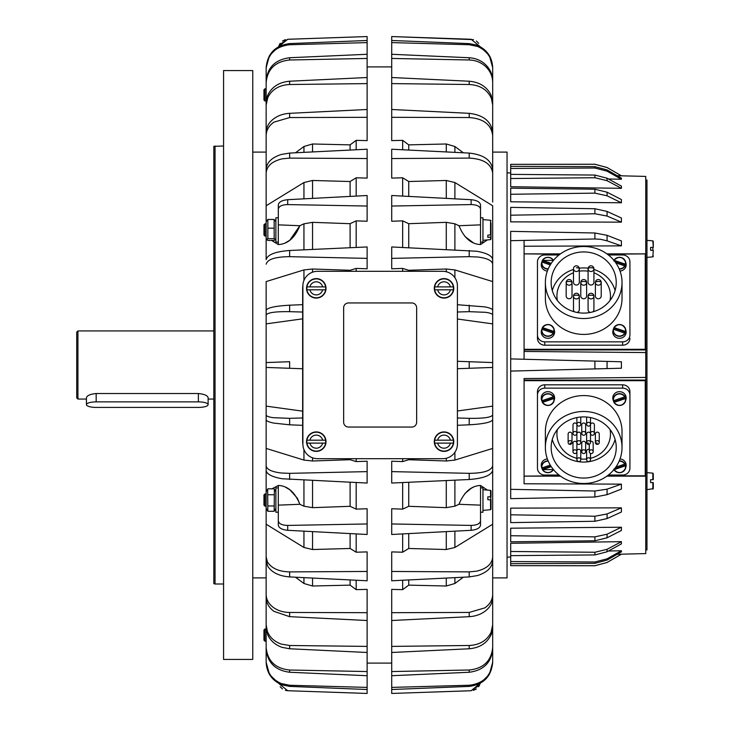 <?xml version="1.0" encoding="UTF-8"?>
<svg xmlns="http://www.w3.org/2000/svg" width="730" height="730" viewBox="0 0 730 730"><rect width="100%" height="100%" fill="white"/><g stroke="black" fill="none" stroke-linecap="round" stroke-linejoin="round"><path stroke-width="1.09" d="M252.762 70.564L252.762 659.436L223.562 659.436L223.562 70.564L252.762 70.564M215.049 146L215.049 584L213.826 583.671L213.826 146.329L223.562 146M302.649 304.656L289.637 305.195C275.31 306.016 267.472 307.704 266.149 310.25L266.149 410.917M302.649 411.163L266.149 406.126L266.149 453.001M303.945 449.543L303.945 460.073L266.149 448.43L266.149 527.963M278.312 209.118C278.842 206.252 281.972 204.747 287.702 204.582L367.126 206.043L367.126 195.512L287.711 199.691C281.981 200.257 278.842 201.991 278.312 204.893L278.312 244.55L271.615 240.444M492.686 577.914L507.049 577.914L507.049 152.086L492.686 152.086M492.686 527.963L492.686 365M492.686 453.001L492.686 448.43L454.89 460.073L454.89 452.281M492.686 410.917L492.686 406.126L457.409 410.99M402.659 482.548L402.659 509.139L391.709 508.746L402.659 509.139L408.736 506.31L446.285 507.66L454.89 506.191L458.988 504.284C463.933 492.157 471.115 485.879 480.523 485.45L487.421 490.104M302.886 285.914A14.6 14.6 0 0 1 317.486 271.314L442.809 271.314A14.6 14.6 0 0 1 457.409 285.914L457.409 444.086A14.6 14.6 0 0 1 442.809 458.686L317.486 458.686A14.6 14.6 0 0 1 302.886 444.086L302.886 285.914A12.164 12.164 0 0 0 302.649 288.35L302.649 441.65A12.164 12.164 0 0 0 302.886 444.068M507.049 557.136L510.699 557.045M510.699 172.955L507.049 172.864M607.351 254.177L645.749 253.894L645.749 176.414L617.188 175.711M617.188 554.289L645.749 553.586L645.749 380.075L645.256 380.695L645.256 475.823L645.749 476.106M524.076 380.877L524.076 380.075L645.749 380.075L645.749 352.563L524.076 351.449L524.076 349.123M560.439 476.106L524.076 476.106L560.038 475.823M645.256 254.177L645.256 349.305L645.749 349.925L645.749 253.894M560.439 253.894L524.076 253.894L560.038 254.177M645.749 180.064L646.962 180.064L646.962 549.936L645.749 549.936M77.928 330.936L76.714 332.15L76.714 397.85L77.928 399.064L77.928 330.936L213.826 330.936M263.959 629.99L263.959 640.21L264.926 641.186L264.926 629.014L263.959 629.99M263.959 494.94L263.959 505.16L264.926 506.136L264.926 493.964L263.959 494.94M264.926 223.864L263.959 224.84L263.959 235.06L264.926 236.036L264.926 223.864L266.149 223.864M263.959 89.79L263.959 100.01L264.926 100.986L264.926 88.814L263.959 89.79M480.523 242.114L482.959 242.114L482.959 217.786L480.523 217.786M480.523 512.214L482.959 512.214L482.959 487.886L480.523 487.886M267.645 489.191L267.855 511.283L274.17 511.283L274.38 489.191M274.17 511.283L275.876 508.326M266.149 508.326L267.855 511.283M266.149 264.178C267.472 259.305 275.301 256.796 289.627 256.668L367.126 258.384L367.126 246.95L289.637 250.49C275.31 251.595 267.472 254.633 266.149 259.606L266.149 221.674L267.855 219.456L267.855 238.673L267.061 239.805L267.855 240.444L274.17 240.444L274.964 239.805L274.17 238.673L274.17 219.456L275.876 221.674M278.312 217.786L275.876 217.786L275.876 242.114L278.312 242.114M278.312 487.886L275.876 487.886L275.876 512.214L278.312 512.214M316.273 278.614A9.736 9.736 0 0 1 326.009 288.35A9.736 9.736 0 0 1 316.273 298.086A9.736 9.736 0 0 1 306.536 288.35A9.736 9.736 0 0 1 316.273 278.614M306.956 289.81L309.894 289.81L306.956 289.81A9.426 9.426 0 0 1 306.956 286.89L325.589 286.89A9.426 9.426 0 0 1 325.589 289.81L322.651 289.81L325.589 289.81M444.023 278.614A9.736 9.736 0 0 1 453.759 288.35A9.736 9.736 0 0 1 444.023 298.086A9.736 9.736 0 0 1 434.286 288.35A9.736 9.736 0 0 1 444.023 278.614M434.706 289.81L437.644 289.81L434.706 289.81A9.426 9.426 0 0 1 434.706 286.89L453.339 286.89A9.426 9.426 0 0 1 453.339 289.81L450.401 289.81L453.339 289.81M444.023 431.914A9.736 9.736 0 0 1 453.759 441.65A9.736 9.736 0 0 1 444.023 451.386A9.736 9.736 0 0 1 434.286 441.65A9.736 9.736 0 0 1 444.023 431.914M434.706 443.11L437.644 443.11L434.706 443.11A9.426 9.426 0 0 1 434.706 440.19L453.339 440.19A9.426 9.426 0 0 1 453.339 443.11L450.401 443.11L453.339 443.11M316.273 431.914A9.736 9.736 0 0 1 326.009 441.65A9.736 9.736 0 0 1 316.273 451.386A9.736 9.736 0 0 1 306.536 441.65A9.736 9.736 0 0 1 316.273 431.914M306.956 443.11L309.894 443.11L306.956 443.11A9.426 9.426 0 0 1 306.956 440.19L325.589 440.19A9.426 9.426 0 0 1 325.589 443.11L322.651 443.11L325.589 443.11M652.848 473.14L646.962 472.629L652.848 473.14L652.848 479.683L650.612 479.683L653.286 479.683L653.286 473.624M650.612 482.603L653.286 482.603L650.612 482.603L650.612 479.683L650.612 482.603M646.962 257.371L652.848 256.86L653.286 250.317L650.612 250.317L652.848 250.317L652.848 247.397L650.612 247.397L653.286 247.397L652.848 240.854L646.962 240.343L650.612 240.663M646.962 489.657L653.286 488.662L653.286 482.603M545.374 298.415L545.374 282.519A38.325 36.016 180 0 1 583.699 246.503A38.325 36.016 180 0 1 622.024 282.519L622.024 298.415A38.325 36.016 180 0 1 583.699 334.422A38.325 36.016 180 0 1 545.374 298.415M622.024 282.519A38.325 36.016 180 0 1 583.699 318.526A38.325 36.016 180 0 1 545.374 282.519M551.15 282.519A32.549 30.587 180 0 1 583.699 251.932A32.549 30.587 180 0 1 616.239 282.519A32.549 30.587 180 0 1 583.699 313.097A32.549 30.587 180 0 1 551.15 282.519M615.107 290.513A32.549 30.587 0 0 0 593.919 269.479M588.125 268.211A32.549 30.587 0 0 0 579.273 268.211M573.479 269.479A32.549 30.587 0 0 0 552.282 290.513M556.972 299.975A26.764 25.148 180 0 1 556.926 298.515L556.926 296.015A26.764 25.148 180 0 1 573.479 272.764M593.919 272.764A26.764 25.148 180 0 1 610.462 296.015L610.462 298.515A26.764 25.148 180 0 1 610.417 299.975M610.462 296.015A26.764 25.148 180 0 1 610.034 300.477M557.355 300.477A26.764 25.148 180 0 1 556.926 296.015M573.479 282.3L573.479 268.731A2.92 2.747 0 0 0 576.399 271.478A2.92 2.747 0 0 0 579.319 268.731L579.319 282.3A2.92 2.747 180 0 1 576.399 285.038A2.92 2.747 180 0 1 573.479 282.3M588.079 282.3L588.079 268.731A2.92 2.747 0 0 0 590.999 271.478A2.92 2.747 0 0 0 593.919 268.731L593.919 282.3A2.92 2.747 180 0 1 590.999 285.038A2.92 2.747 180 0 1 588.079 282.3M574.565 311.874A2.92 2.747 180 0 1 573.479 309.739L573.479 296.17A2.92 2.747 0 0 0 576.399 298.917A2.92 2.747 0 0 0 579.319 296.17L579.319 309.739A2.92 2.747 180 0 1 576.937 312.431M566.179 296.015L566.179 282.446A2.92 2.747 0 0 0 569.099 285.193A2.92 2.747 0 0 0 572.019 282.446L572.019 296.015A2.92 2.747 180 0 1 569.099 298.762A2.92 2.747 180 0 1 566.179 296.015M580.779 296.015L580.779 282.446A2.92 2.747 0 0 0 583.699 285.193A2.92 2.747 0 0 0 586.619 282.446L586.619 296.015A2.92 2.747 180 0 1 583.699 298.762A2.92 2.747 180 0 1 580.779 296.015M595.379 296.015L595.379 282.446A2.92 2.747 0 0 0 598.299 285.193A2.92 2.747 0 0 0 601.219 282.446L601.219 296.015A2.92 2.747 180 0 1 598.299 298.762A2.92 2.747 180 0 1 595.379 296.015M590.461 312.431A2.92 2.747 180 0 1 588.079 309.739L588.079 296.17A2.92 2.747 0 0 0 590.999 298.917A2.92 2.747 0 0 0 593.919 296.17L593.919 309.739A2.92 2.747 180 0 1 592.833 311.874M545.374 431.585L545.374 447.481A38.325 36.016 0 0 1 583.699 411.474A38.325 36.016 0 0 1 622.024 447.481L622.024 431.585A38.325 36.016 0 0 0 583.699 395.578A38.325 36.016 0 0 0 545.374 431.585M622.024 447.481A38.325 36.016 0 0 1 583.699 483.497A38.325 36.016 0 0 1 545.374 447.481M551.15 447.481A32.549 30.587 0 0 1 583.699 416.903A32.549 30.587 0 0 1 616.239 447.481A32.549 30.587 0 0 1 583.699 478.068A32.549 30.587 0 0 1 551.15 447.481M556.972 430.025A26.764 25.148 0 0 0 556.926 431.485L556.926 433.985A26.764 25.148 0 0 1 557.355 429.523M610.034 429.523A26.764 25.148 0 0 1 610.462 433.985L610.462 431.485A26.764 25.148 0 0 0 610.417 430.025M610.462 433.985A26.764 25.148 0 0 1 590.506 458.312M586.619 458.988A26.764 25.148 0 0 1 580.779 458.988M576.883 458.312A26.764 25.148 0 0 1 556.926 433.985M572.986 424.842L572.986 433.328A1.944 1.944 0 0 0 574.939 435.272A1.944 1.944 0 0 0 576.883 433.328L576.883 424.842A1.944 1.825 0 0 0 574.939 423.008A1.944 1.825 0 0 0 572.986 424.842M576.883 417.578L576.883 424.185A1.944 1.944 0 0 0 578.826 426.128A1.944 1.944 0 0 0 580.779 424.185L580.779 417.022M589.292 449.434A1.944 1.825 0 0 0 586.619 451.131L586.619 459.626A1.944 1.944 0 0 0 588.562 461.57A1.944 1.944 0 0 0 590.506 459.626L590.506 453.421M581.746 443.128L581.746 451.624A1.944 1.944 0 0 0 583.699 453.567A1.944 1.944 0 0 0 585.642 451.624L585.642 443.128A1.944 1.825 0 0 0 583.699 441.303A1.944 1.825 0 0 0 581.746 443.128M576.883 451.131L576.883 459.626A1.944 1.944 0 0 0 578.826 461.57A1.944 1.944 0 0 0 580.779 459.626L580.779 451.131A1.944 1.825 0 0 0 578.826 449.306A1.944 1.825 0 0 0 576.883 451.131M576.883 433.985L576.883 442.471A1.944 1.944 0 0 0 578.826 444.424A1.944 1.944 0 0 0 580.779 442.471L580.779 433.985A1.944 1.825 0 0 0 578.826 432.151A1.944 1.825 0 0 0 576.883 433.985M572.986 443.128L572.986 451.624A1.944 1.944 0 0 0 574.939 453.567A1.944 1.944 0 0 0 576.883 451.624L576.883 443.128A1.944 1.825 0 0 0 574.939 441.303A1.944 1.825 0 0 0 572.986 443.128M568.123 433.985L568.123 442.471A1.944 1.944 0 0 0 570.066 444.424A1.944 1.944 0 0 0 572.019 442.471L572.019 433.985A1.944 1.825 0 0 0 570.066 432.151A1.944 1.825 0 0 0 568.123 433.985M595.379 433.985L595.379 442.471A1.944 1.944 0 0 0 597.322 444.424A1.944 1.944 0 0 0 599.266 442.471L599.266 433.985A1.944 1.825 0 0 0 597.322 432.151A1.944 1.825 0 0 0 595.379 433.985M589.292 444.278L589.292 451.624A1.944 1.944 0 0 0 591.236 453.567A1.944 1.944 0 0 0 593.189 451.624L593.189 443.128A1.944 1.825 0 0 0 590.506 441.431M590.506 424.842L590.506 433.328A1.944 1.944 0 0 0 592.459 435.272A1.944 1.944 0 0 0 594.402 433.328L594.402 424.842A1.944 1.825 0 0 0 592.459 423.008A1.944 1.825 0 0 0 590.506 424.842M581.746 424.842L581.746 433.328A1.944 1.944 0 0 0 583.699 435.272A1.944 1.944 0 0 0 585.642 433.328L585.642 424.842A1.944 1.825 0 0 0 583.699 423.008A1.944 1.825 0 0 0 581.746 424.842M586.619 417.022L586.619 424.185A1.944 1.944 0 0 0 588.562 426.128A1.944 1.944 0 0 0 590.506 424.185L590.506 417.578M586.619 433.985L586.619 442.471A1.944 1.944 0 0 0 588.562 444.424A1.944 1.944 0 0 0 590.506 442.471L590.506 433.985A1.944 1.825 0 0 0 588.562 432.151A1.944 1.825 0 0 0 586.619 433.985M554.243 332.26L542.271 328.162L542.427 327.578L553.86 331.42L554.243 332.26A6.451 6.059 180 0 1 553.577 333.975L553.194 333.135L541.989 329.303L541.605 329.878A6.451 6.059 180 0 1 541.751 329.33A6.287 5.904 0 0 0 553.431 333.291M554.097 331.575A6.287 5.904 0 0 0 554.024 329.02L554.417 330.517A6.689 6.287 180 0 1 545.639 337.935A6.689 6.287 180 0 1 541.432 330.517L541.669 329.613M625.783 332.26L613.811 328.162L613.966 327.578L625.4 331.42L625.783 332.26A6.451 6.059 180 0 1 625.117 333.975L624.734 333.135L613.529 329.303L613.145 329.878A6.451 6.059 180 0 1 613.291 329.33A6.287 5.904 0 0 0 624.971 333.291M625.637 331.575A6.287 5.904 0 0 0 625.564 329.02L625.957 330.517A6.689 6.287 180 0 1 617.178 337.935A6.689 6.287 180 0 1 612.972 330.517L613.209 329.613M613.811 260.938L614.195 260.354L625.4 264.196L625.783 265.036A6.451 6.059 180 0 1 625.117 266.751L624.734 265.912L615.81 262.855M625.637 264.351A6.287 5.904 0 0 0 625.564 261.787L625.957 263.284A6.689 6.287 180 0 1 620.035 271.067M547.363 271.067A6.689 6.287 180 0 1 541.432 263.284L541.669 262.389A6.451 6.059 180 0 1 541.751 262.106M615.81 467.145L624.734 464.088L625.117 463.249A6.451 6.059 0 0 1 625.783 464.964L625.4 465.804L614.195 469.645L613.811 469.061M620.035 458.933A6.689 6.287 0 0 1 625.957 466.716L625.564 468.213A6.287 5.904 180 0 0 625.637 465.649M541.751 467.893A6.451 6.059 0 0 1 541.669 467.611L541.432 466.716A6.689 6.287 0 0 1 547.363 458.933M624.971 396.709A6.287 5.904 180 0 0 613.3 400.697A6.451 6.059 0 0 1 613.145 400.122L613.529 400.697L624.734 396.865L625.117 396.025A6.451 6.059 0 0 1 625.783 397.74L625.4 398.58L613.966 402.422L613.811 401.838L625.783 397.74M613.209 400.387L612.972 399.483A6.689 6.287 0 0 1 623.94 393.297A6.689 6.287 0 0 1 625.957 399.483L625.564 400.98A6.287 5.904 180 0 0 625.637 398.425M553.431 396.709A6.287 5.904 180 0 0 541.76 400.697A6.451 6.059 0 0 1 541.605 400.122L541.989 400.697L553.194 396.865L553.577 396.025A6.451 6.059 0 0 1 554.243 397.74L553.86 398.58L542.427 402.422L542.271 401.838L554.243 397.74M541.669 400.387L541.432 399.483A6.689 6.287 0 0 1 552.4 393.297A6.689 6.287 0 0 1 554.417 399.483L554.024 400.98A6.287 5.904 180 0 0 554.097 398.425M542.271 401.838A6.451 6.059 0 0 1 541.76 400.706M613.811 401.838A6.451 6.059 0 0 1 613.3 400.706M551.278 466.689L542.427 469.645L542.271 469.061L550.894 466.114M541.669 467.611A6.451 6.059 0 0 1 541.605 467.346L541.989 467.921L550.265 465.092M542.271 469.061A6.451 6.059 0 0 1 541.76 467.93A6.287 5.904 180 0 1 548.12 460.885M614.587 468.797L625.783 464.964M550.265 264.908L541.989 262.079L541.605 262.654A6.451 6.059 180 0 1 541.669 262.389M550.894 263.886L542.271 260.938L542.427 260.354L551.278 263.311M548.12 269.115A6.287 5.904 0 0 1 541.76 262.079A6.451 6.059 180 0 1 542.271 260.938M625.783 265.036L614.587 261.203M613.3 329.294A6.451 6.059 180 0 1 613.811 328.162M541.76 329.294A6.451 6.059 180 0 1 542.271 328.162M416.648 307.814L416.648 422.186A4.864 4.864 0 0 1 411.784 427.05L348.511 427.05A4.864 4.864 0 0 1 343.648 422.186L343.648 307.814A4.864 4.864 0 0 1 348.511 302.95L411.784 302.95A4.864 4.864 0 0 1 416.648 307.814M552.282 439.487A32.549 30.587 180 0 0 583.699 462.072A32.549 30.587 180 0 0 615.107 439.487M559.016 475.029L544.762 475.029A7.3 6.862 0 0 1 537.462 468.176L537.462 395.003A7.3 6.862 0 0 1 544.762 388.141L622.626 388.141A7.3 6.862 0 0 1 629.926 395.003L629.926 468.176A7.3 6.862 0 0 1 622.626 475.029L608.382 475.029M537.462 464.846L537.462 391.672A7.3 6.862 0 0 1 544.762 384.81L622.626 384.81A7.3 6.862 0 0 1 629.926 391.672L629.926 395.003M629.926 391.672L629.926 464.846M537.462 391.672L537.462 395.003M579.319 271.204A26.764 25.148 180 0 1 588.079 271.204M608.382 254.971L622.626 254.971A7.3 6.862 180 0 1 629.926 261.824L629.926 334.997A7.3 6.862 180 0 1 622.626 341.859L544.762 341.859A7.3 6.862 180 0 1 537.462 334.997L537.462 261.824A7.3 6.862 180 0 1 544.762 254.971L559.016 254.971M629.926 265.154L629.926 334.997M629.926 338.328A7.3 6.862 180 0 1 622.626 345.19L544.762 345.19A7.3 6.862 180 0 1 537.462 338.328L537.462 334.997M537.462 338.328L537.462 265.154M650.612 250.317L650.612 247.397M653.286 247.397L653.286 241.803M652.848 256.394L653.286 255.911M322.651 443.11L309.894 443.11A6.543 6.543 0 0 0 322.651 443.11M325.589 440.19L322.651 440.19A6.543 6.543 0 0 0 309.894 440.19L306.956 440.19M450.401 443.11L437.644 443.11A6.543 6.543 0 0 0 450.401 443.11M453.339 440.19L450.401 440.19A6.543 6.543 0 0 0 437.644 440.19L434.706 440.19M450.401 289.81L437.644 289.81A6.543 6.543 0 0 0 450.401 289.81M453.339 286.89L450.401 286.89A6.543 6.543 0 0 0 437.644 286.89L434.706 286.89M322.651 289.81L309.894 289.81A6.543 6.543 0 0 0 322.651 289.81M325.589 286.89L322.651 286.89A6.543 6.543 0 0 0 309.894 286.89L306.956 286.89M271.971 488.817L278.312 485.45L278.312 525.098C278.842 528 281.972 529.734 287.702 530.299L287.711 525.427C281.981 525.262 278.842 523.757 278.312 520.892M278.312 244.55L278.312 244.55C287.72 244.121 294.902 237.843 299.848 225.716L303.945 223.809L303.945 249.833M267.855 219.456L274.17 219.456M267.855 228.18L274.17 228.18M267.855 238.673L274.17 238.673M267.855 488.817L274.17 488.817M267.855 494.739L274.17 494.739M267.855 505.972L274.17 505.972M490.542 237.259L490.542 239.632L490.989 239.139L490.989 225.178L490.989 236.949L487.822 237.423L487.822 235.197L490.989 234.722L490.989 222.951M487.822 237.423L487.822 235.197M490.989 239.139L490.989 236.949M490.989 503.134L490.989 509.239L490.989 499.84L487.822 499.703L487.822 496.829L490.542 496.874L490.989 500.26M490.989 496.966L490.989 490.861L490.989 496.966M86.441 404.648L86.441 397.649C87.025 395.523 90.264 394.145 96.178 393.516L198.377 393.516C204.29 394.145 207.53 395.523 208.114 397.649L208.114 404.648A9.736 2.774 -0 0 1 198.377 407.422L96.178 407.422A9.736 2.774 -0 0 1 86.441 404.648A9.736 2.774 -0 0 1 96.178 401.874L198.377 401.874A9.736 2.774 -0 0 1 208.114 404.648M302.649 311.445L302.649 312.048L289.627 311.664L289.637 305.195M302.649 361.25L302.649 368.75L266.149 367.436L289.627 368.285L289.637 361.715L266.149 362.564L289.637 361.715M266.149 419.741C266.258 420.964 268.85 422.095 273.914 423.117L289.627 424.805L289.637 418.336L302.649 417.952L302.649 418.555M524.076 349.925L645.749 349.925L645.749 352.563M524.076 476.279L524.076 378.551L645.749 377.437M560.485 476.142L524.076 476.142L524.076 483.771L621.413 484.136L621.413 489.073L607.068 494.675L607.068 489.164L594.904 491.016L594.904 497.011L607.068 494.675M607.068 235.325L594.904 232.989L594.904 238.984L600.544 239.294L607.068 240.836L607.068 235.325L621.413 240.927L621.413 245.864L524.076 246.229L524.076 253.857L560.485 253.857M594.904 552.263L510.699 551.479L510.699 543.293L621.413 541.669L621.413 543.877L607.068 551.78L607.068 549.316L594.904 552.263L594.904 554.937L607.068 551.78M594.904 536.86L510.699 535.729L510.699 528.192L621.413 527.224L621.413 530.445L607.068 537.8L607.068 534.205L594.904 536.86L594.904 540.775L607.068 537.8M594.904 516.238L510.699 514.805L510.699 508.135L621.413 507.852L621.413 511.995L607.068 518.565L607.068 513.947L594.904 516.238L594.904 521.266L607.068 518.565M608.464 551.013L621.413 550.748L621.413 551.862L607.068 560.074L607.068 558.833L594.904 561.981L594.904 563.341L607.068 560.074M607.068 211.435L621.413 218.005L621.413 222.148L510.699 221.865L510.699 215.195L594.904 213.762L607.068 216.053L607.068 211.435L594.904 208.734L594.904 213.762M607.068 192.2L621.413 199.555L621.413 202.776L510.699 201.808L510.699 194.271L594.904 193.14L607.068 195.795L607.068 192.2L594.904 189.225L594.904 193.14M607.068 178.22L621.413 186.123L621.413 188.331L510.699 186.707L510.699 178.521L594.904 177.737L607.068 180.684L607.068 178.22L594.904 175.063L594.904 177.737M607.068 169.926L594.904 166.659L594.904 168.019L607.068 171.167L607.068 169.926L621.413 178.138L621.413 179.251L608.464 178.987M524.076 351.449L524.076 359.26L594.904 361.095L594.904 368.905L607.068 368.595L607.068 361.405L594.904 361.095M607.068 361.405L621.413 361.779L621.413 368.221L607.068 368.595M524.076 483.771L524.076 378.551M645.256 349.305L524.076 349.305L524.076 254.177M594.904 497.011L510.699 498.645L510.699 240.681L524.076 240.407L524.076 246.229M510.699 358.914L524.076 359.26L524.076 241.265M510.699 371.086L594.904 368.905M510.699 240.681L510.699 231.355L594.904 232.989M510.699 489.319L594.904 491.016M607.068 489.164L621.413 484.136M607.068 513.947L621.413 507.852M607.068 534.205L621.413 527.224M607.068 549.316L621.413 541.669M510.699 551.479L510.699 563.669L594.904 563.341M510.699 561.553L594.904 561.981M607.068 558.833L621.413 550.748M510.699 514.805L510.699 522.625L594.904 521.266M510.699 535.729L510.699 541.815L594.904 540.775M510.699 555.639L594.904 554.937M621.413 554.207L607.068 562.483L594.904 565.704L510.699 565.659L594.904 565.75L607.068 562.492M607.068 562.456L621.413 554.18M510.699 563.669L510.699 565.659M621.413 245.864L607.068 240.836M524.076 240.407L594.904 238.984M621.413 222.148L607.068 216.053M510.699 215.195L510.699 207.375L594.904 208.734M621.413 202.776L607.068 195.795M510.699 194.271L510.699 188.185L594.904 189.225M621.413 188.331L607.068 180.684M510.699 178.521L510.699 174.361L594.904 175.063M621.413 179.251L607.068 171.167M510.699 174.361L510.699 168.447L594.904 168.019M510.699 168.447L510.699 166.331L594.904 166.659M510.699 166.331L510.699 164.341L594.904 164.296L607.068 167.544L621.413 175.821M510.699 164.341L594.904 164.25L607.068 167.508M454.89 460.073L446.285 460.995L408.736 459.717L402.659 461.588L391.709 461.214L402.659 461.588L402.659 458.686M492.686 556.917C492.139 563.952 486.8 568.697 476.69 571.161L469.208 571.891L391.709 571.462L391.709 580.779L469.198 576.928L477.63 575.523C487.184 572.393 492.202 567.438 492.686 560.649L492.686 524.231L454.89 547.473L446.285 549.526L408.736 548.476L402.659 552.208L391.709 551.907L402.659 552.208L402.659 533.913M463.34 577.22L454.89 583.498L446.285 586.017L408.736 585.131L402.659 589.648L391.709 589.384L402.659 589.648L402.659 580.231M487.421 239.896L480.523 244.55C471.115 244.121 463.933 237.843 458.988 225.716L454.89 223.809L446.285 222.34L408.736 223.69L402.659 220.861L391.709 221.254L391.709 206.043L471.124 204.573C476.854 204.738 479.993 206.243 480.523 209.108L480.523 204.902C479.993 202 476.863 200.266 471.133 199.701L471.124 204.573M473.578 487.047L471.434 488.16M471.398 488.188L464.955 493.48M464.955 236.52L473.578 242.953M492.686 367.436L457.409 368.705L492.686 367.436L492.686 205.769L454.89 182.527L446.285 180.474L408.736 181.524L402.659 177.791L391.709 178.093L391.709 158.538L469.198 158.1C483.525 158.875 491.363 163.867 492.686 173.083L492.686 169.36C491.363 160.071 483.534 154.65 469.208 153.081L391.709 149.221L391.709 158.538M480.523 244.55L480.523 209.108M458.988 225.716L480.523 224.858M480.523 520.882C479.993 523.748 476.863 525.253 471.133 525.417L391.709 523.957L391.709 534.488L471.124 530.308C476.854 529.743 479.993 528.009 480.523 525.107L480.523 505.142L458.988 504.284M480.523 505.142L480.523 485.45M492.686 118.607L492.686 67.698C492.139 56.885 486.8 49.348 476.69 45.087L469.208 43.608L391.709 40.488L391.709 36.555L471.124 39.274L480.249 46.72L489.346 55.544L492.686 67.68L492.686 114.364M473.46 690.361L476.361 688.983M478.679 686.702L480.249 683.298L471.124 690.726L391.709 693.445L391.709 689.512L469.198 686.41C483.525 684.53 491.363 676.5 492.686 662.32L492.686 611.393M479.61 685.105L471.124 690.735L391.709 693.445M492.686 130.323L492.686 80.884C492.577 74.296 489.985 68.675 484.921 64.048C480.468 60.179 475.23 58.09 469.208 57.752L391.709 54.285L391.709 42.605L469.198 44.731L477.63 46.474C487.184 50.799 492.202 58.154 492.686 68.529M492.686 149.175L492.686 102.711L491.062 95.11C486.892 86.76 479.601 82.134 469.208 81.231L391.709 77.517L391.709 58.446L469.198 59.979C475.604 60.188 481.097 62.378 485.66 66.549C490.25 70.983 492.595 76.312 492.686 82.536M492.686 174.579L492.686 132.504C491.363 121.454 483.534 115.057 469.208 113.332L391.709 109.491L391.709 83.603L469.198 84.497C480.057 85.091 487.476 89.754 491.436 98.486L492.686 105.129M492.686 202.037L492.686 173.083M492.686 661.462C491.363 675.624 483.534 683.554 469.208 685.251L391.709 687.395L391.709 675.715L469.198 672.266C483.525 670.377 491.363 662.667 492.686 649.125L492.686 647.446C491.363 660.951 483.534 668.47 469.208 670.003L391.709 671.554L391.709 652.483L469.198 648.778C480.057 647.802 487.476 642.865 491.436 633.996L492.686 624.862L491.062 632.399C486.892 640.602 479.601 644.964 469.208 645.484L391.709 646.397L391.709 620.509L469.198 616.677C475.604 616.293 481.097 614.332 485.66 610.773C490.25 607.004 492.595 602.588 492.686 597.505L492.686 555.42M492.686 624.862L492.686 580.824M492.686 647.446L492.686 599.677M480.249 683.289L489.346 674.447L492.686 662.302L492.686 615.636M457.409 319.01L492.686 323.874L492.686 319.083M454.89 277.719L454.89 269.927L492.686 281.57L492.686 276.998M492.686 594.366C492.577 599.741 489.985 604.23 484.921 607.844L469.208 612.443L391.709 612.689L391.709 589.384M391.709 571.462L391.709 551.907M391.709 523.957L391.709 508.746M492.686 465.822C491.363 470.695 483.534 473.204 469.208 473.332L391.709 471.617L391.709 483.05L469.198 479.51C483.525 478.405 491.363 475.367 492.686 470.394M391.709 471.617L391.709 461.214M492.686 259.606C492.139 255.838 486.8 253.045 476.69 251.248L391.709 246.95L391.709 258.384L469.198 256.659L477.63 256.996C487.184 258.192 492.202 260.592 492.686 264.178M492.686 310.259C492.577 309.036 489.985 307.905 484.921 306.883L457.409 304.711M391.709 36.555L473.46 39.639M471.133 525.417L471.124 530.308M391.709 206.043L391.709 195.512L471.133 199.701M408.736 196.406L408.736 181.524M402.659 196.087L402.659 177.791M402.659 247.452L402.659 220.861M408.736 247.726L408.736 223.69M408.736 506.31L408.736 482.274M408.736 548.476L408.736 533.593M402.659 271.314L402.659 268.412L391.709 268.786L391.709 258.384M402.659 149.769L402.659 140.352L391.709 140.616L391.709 117.311L469.198 117.539C483.525 118.598 491.363 124.62 492.686 135.625M402.659 110.029L398.443 109.819M463.349 152.789L454.89 146.502L446.285 143.983L408.736 144.868L402.659 140.352M492.686 414.95C491.363 417.405 483.534 418.527 469.208 418.336L457.409 417.989M469.198 368.285L469.208 361.715L492.686 362.564L457.409 361.295M454.89 269.927L446.285 269.005L408.736 270.282L402.659 268.412M457.409 312.011L469.198 311.664L485.66 312.321C490.25 312.988 492.595 313.9 492.686 315.05M457.409 425.298L469.198 424.805C483.525 423.984 491.363 422.296 492.686 419.75M469.208 43.608L469.198 44.731M391.709 42.605L391.709 40.488M469.208 57.752L469.198 59.979M391.709 58.446L391.709 54.285M469.208 81.231L469.198 84.497M391.709 83.603L391.709 77.517M469.208 113.332L469.198 117.539M391.709 117.311L391.709 109.491M469.208 153.081L469.198 158.1M469.208 250.499L469.198 256.659M469.208 305.195L469.198 311.664M469.208 418.336L469.198 424.805M469.208 473.332L469.198 479.51M469.208 571.891L469.198 576.928M391.709 620.509L391.709 612.689M469.208 612.443L469.198 616.677M391.709 652.483L391.709 646.397M469.208 645.484L469.198 648.778M391.709 675.715L391.709 671.554M469.208 670.003L469.198 672.266M391.709 689.512L391.709 687.395M469.208 685.251L469.198 686.41M408.736 271.314L408.736 270.282M408.736 150.07L408.736 144.868M408.736 585.131L408.736 579.93M408.736 459.717L408.736 458.686M360.392 109.819L356.176 110.029M280.156 43.298L278.586 46.702L287.702 39.292L367.126 36.555L367.126 40.488L289.637 43.59C275.31 45.47 267.472 53.5 266.149 67.68L266.149 68.538C267.472 54.376 275.301 46.446 289.627 44.749L367.126 42.605L367.126 54.285L289.637 57.734C275.31 59.623 267.472 67.333 266.149 80.875L266.149 82.554C267.472 69.049 275.301 61.53 289.627 59.997L367.126 58.446L367.126 77.517L289.637 81.222C278.778 82.198 271.359 87.135 267.399 96.004L266.149 105.138L267.773 97.601C271.943 89.398 279.234 85.036 289.627 84.516L367.126 83.603L367.126 109.491L289.637 113.323C283.231 113.707 277.738 115.669 273.175 119.227C268.585 122.996 266.24 127.412 266.149 132.495L266.149 135.634C266.258 130.259 268.85 125.77 273.914 122.156L289.627 117.557L367.126 117.311L367.126 140.616L356.176 140.352L356.176 149.769M367.126 158.538L367.126 149.221L289.637 153.072L281.205 154.477C271.651 157.607 266.632 162.562 266.149 169.351L266.149 173.083C266.696 166.048 272.034 161.303 282.145 158.839L289.627 158.109L367.126 158.538L367.126 178.093L356.176 177.791L356.176 196.087M367.126 206.043L367.126 221.254L356.176 220.861L356.176 247.452M367.126 258.384L367.126 268.786L356.176 268.412L356.176 271.314M356.176 458.686L356.176 461.588L367.126 461.214L367.126 471.617L289.637 473.341L281.205 473.003C271.651 471.808 266.632 469.408 266.149 465.822M356.176 482.548L356.176 509.139L367.126 508.746L367.126 523.957L287.711 525.427M356.176 533.913L356.176 552.208L367.126 551.907L367.126 571.462L289.637 571.9C278.778 571.617 271.359 568.259 267.399 561.835L266.149 556.917L266.149 560.64L267.773 566.307C271.943 572.566 279.234 576.098 289.627 576.919L367.126 580.779L367.126 571.462M356.176 580.231L356.176 589.648L367.126 589.384L367.126 612.689L289.637 612.461C283.231 612.37 277.738 610.663 273.175 607.314C268.585 603.765 266.24 599.458 266.149 594.375L266.149 597.496C266.258 602.88 268.85 607.488 273.914 611.329L289.627 616.667L367.126 620.509L367.126 646.397L289.637 645.502L281.205 644.079C274.462 641.661 269.854 637.472 267.399 631.514L266.149 624.871L266.149 627.289L267.773 634.89C270.529 640.812 275.32 644.973 282.145 647.373L289.627 648.769L367.126 652.483L367.126 671.554L289.637 670.021C275.31 668.488 267.472 660.969 266.149 647.464L266.149 649.116C267.472 662.648 275.301 670.359 289.627 672.248L289.637 670.021M356.176 619.971L360.392 620.181M266.149 615.636L266.149 626.824M266.149 643.376L266.149 662.32L269.489 674.456L278.586 683.298L287.711 690.726L285.375 690.361M266.149 611.393L266.149 662.302C266.696 673.115 272.034 680.652 282.145 684.913L289.627 686.392L367.126 689.512L367.126 693.445L287.711 690.726L367.126 693.445M266.149 599.677L266.149 647.464M266.149 580.824L266.149 624.871M266.149 555.42L266.149 594.375M303.945 531.157L303.945 547.473L266.149 524.231L266.149 556.917M356.176 268.412L350.099 270.282L312.549 269.005L303.945 269.927L266.149 281.57L266.149 323.874L302.649 318.837M266.149 173.083L266.149 221.674M266.149 135.634L266.149 174.579M266.149 105.138L266.149 149.175M266.149 82.554L266.149 130.323M266.149 68.538L266.149 118.607M278.586 46.711L269.489 55.553L266.149 67.698L266.149 86.624M266.149 103.176L266.149 114.364M266.149 202.037L266.149 205.769L303.945 182.527L303.945 198.843M278.312 485.45L278.312 485.45C287.72 485.879 294.902 492.157 299.848 504.284L303.945 506.191L312.549 507.66L350.099 506.31L356.176 509.139M285.257 242.953L289.801 240.243L299.848 225.716L278.312 224.858M278.312 505.142L299.848 504.284L297.393 498.252M297.393 498.243L289.892 489.83M289.801 489.757L285.257 487.047M285.375 39.639L282.474 41.017M289.627 672.248L367.126 675.715L367.126 687.395L289.637 685.269L281.205 683.526C271.651 679.201 266.632 671.846 266.149 661.471M367.126 671.554L367.126 675.715M356.176 140.352L350.099 144.868L312.549 143.983L303.945 146.502L295.495 152.78M356.176 177.791L350.099 181.524L312.549 180.474L303.945 182.527M356.176 220.861L350.099 223.69L312.549 222.34L303.945 223.809M266.149 470.394C266.696 474.162 272.034 476.955 282.145 478.752L367.126 483.05L367.126 471.617M289.627 424.805L302.649 425.344M295.486 577.211L303.945 583.498L312.549 586.017L350.099 585.131L356.176 589.648M367.126 36.555L287.711 39.265L279.225 44.895M367.126 523.957L367.126 534.488L287.702 530.299M350.099 533.593L350.099 548.476L356.176 552.208M350.099 482.274L350.099 506.31M303.945 547.473L312.549 549.526L350.099 548.476M303.945 460.073L312.549 460.995L350.099 459.717L356.176 461.588M287.702 204.582L287.711 199.691M350.099 223.69L350.099 247.726M350.099 181.524L350.099 196.406M266.149 315.05C267.472 312.595 275.301 311.473 289.627 311.664M289.637 418.336L273.175 417.679C268.585 417.012 266.24 416.1 266.149 414.95M289.627 479.5L289.637 473.341M289.627 256.668L289.637 250.49M289.627 158.109L289.637 153.072M289.627 117.557L289.637 113.323M367.126 109.491L367.126 117.311M289.627 84.516L289.637 81.222M367.126 77.517L367.126 83.603M289.627 59.997L289.637 57.734M367.126 54.285L367.126 58.446M289.627 44.749L289.637 43.59M367.126 40.488L367.126 42.605M367.126 687.395L367.126 689.512M289.627 686.392L289.637 685.269M367.126 646.397L367.126 652.483M289.627 648.769L289.637 645.502M367.126 612.689L367.126 620.509M289.627 616.667L289.637 612.461M289.627 576.919L289.637 571.9M350.099 458.686L350.099 459.717M350.099 144.868L350.099 150.07M350.099 270.282L350.099 271.314M350.099 579.93L350.099 585.131M645.256 475.823L607.351 475.823M645.63 253.894L606.949 253.894M490.542 499.749L490.542 509.732L482.959 510.389M482.959 219.611L490.542 220.268L490.542 235.042M325.726 288.35A9.454 9.454 0 0 0 316.273 278.897A9.454 9.454 0 0 0 306.819 288.35A9.454 9.454 0 0 0 316.273 297.803A9.454 9.454 0 0 0 325.726 288.35M453.476 288.35A9.454 9.454 0 0 0 444.023 278.897A9.454 9.454 0 0 0 434.569 288.35A9.454 9.454 0 0 0 444.023 297.803A9.454 9.454 0 0 0 453.476 288.35M453.476 441.65A9.454 9.454 0 0 0 444.023 432.196A9.454 9.454 0 0 0 434.569 441.65A9.454 9.454 0 0 0 444.023 451.103A9.454 9.454 0 0 0 453.476 441.65M325.726 441.65A9.454 9.454 0 0 0 316.273 432.196A9.454 9.454 0 0 0 306.819 441.65A9.454 9.454 0 0 0 316.273 451.103A9.454 9.454 0 0 0 325.726 441.65M573.479 268.731A2.92 2.92 0 0 1 576.399 265.811A2.92 2.92 0 0 1 579.319 268.731A2.92 0.995 180 0 0 576.399 267.727M590.999 267.727A2.92 0.995 180 0 0 588.079 268.731A2.92 2.92 0 0 1 590.999 265.811A2.92 2.92 0 0 1 593.919 268.731A2.92 0.995 180 0 0 590.999 267.727M576.399 295.166A2.92 0.995 180 0 0 573.479 296.17A2.92 2.92 0 0 1 576.399 293.25A2.92 2.92 0 0 1 579.319 296.17A2.92 0.995 180 0 0 576.399 295.166M569.099 281.452A2.92 0.995 180 0 0 566.179 282.446A2.92 2.92 0 0 1 569.099 279.526A2.92 2.92 0 0 1 572.019 282.446A2.92 0.995 180 0 0 569.099 281.452M583.699 281.452A2.92 0.995 180 0 0 580.779 282.446A2.92 2.92 0 0 1 583.699 279.526A2.92 2.92 0 0 1 586.619 282.446A2.92 0.995 180 0 0 583.699 281.452M598.299 281.452A2.92 0.995 180 0 0 595.379 282.446A2.92 2.92 0 0 1 598.299 279.526A2.92 2.92 0 0 1 601.219 282.446A2.92 0.995 180 0 0 598.299 281.452M590.999 295.166A2.92 0.995 180 0 0 588.079 296.17A2.92 2.92 0 0 1 590.999 293.25A2.92 2.92 0 0 1 593.919 296.17A2.92 0.995 180 0 0 590.999 295.166M576.883 433.328A1.944 1.825 180 0 0 574.939 431.494A1.944 1.825 180 0 0 572.986 433.328M580.779 424.185A1.944 1.825 180 0 0 578.826 422.351A1.944 1.825 180 0 0 576.883 424.185M590.506 459.626A1.944 1.825 180 0 0 588.562 457.792A1.944 1.825 180 0 0 586.619 459.626M585.642 451.624A1.944 1.825 180 0 0 583.699 449.789A1.944 1.825 180 0 0 581.746 451.624M580.779 459.626A1.944 1.825 180 0 0 578.826 457.792A1.944 1.825 180 0 0 576.883 459.626M580.779 442.471A1.944 1.825 180 0 0 578.826 440.646A1.944 1.825 180 0 0 576.883 442.471M576.883 451.624A1.944 1.825 180 0 0 574.939 449.789A1.944 1.825 180 0 0 572.986 451.624M568.123 442.471A1.944 1.825 180 0 1 570.066 440.646A1.944 1.825 180 0 1 572.019 442.471A1.944 0.666 180 0 1 570.066 443.137M597.322 443.137A1.944 0.666 180 0 1 595.379 442.471A1.944 1.825 180 0 1 597.322 440.646A1.944 1.825 180 0 1 599.266 442.471M593.189 451.624A1.944 1.825 180 0 0 591.236 449.789A1.944 1.825 180 0 0 589.292 451.624M594.402 433.328A1.944 1.825 180 0 0 592.459 431.494A1.944 1.825 180 0 0 590.506 433.328M585.642 433.328A1.944 1.825 180 0 0 583.699 431.494A1.944 1.825 180 0 0 581.746 433.328M590.506 424.185A1.944 1.825 180 0 0 588.562 422.351A1.944 1.825 180 0 0 586.619 424.185M588.562 443.137A1.944 0.666 180 0 1 586.619 442.471A1.944 1.825 180 0 1 588.562 440.646A1.944 1.825 180 0 1 590.506 442.471M554.024 329.02A6.287 5.904 0 0 0 542.427 327.569C546.98 323.18 550.849 323.664 554.024 329.02M625.564 329.02A6.287 5.904 0 0 0 613.966 327.569C618.52 323.18 622.389 323.664 625.564 329.02M625.564 261.787A6.287 5.904 0 0 0 613.966 260.345C618.52 255.956 622.389 256.44 625.564 261.787M619.268 269.115A6.287 5.904 0 0 0 624.971 266.067M553.449 260.4A6.287 5.904 0 0 0 542.427 260.345L553.449 260.4M624.971 463.933A6.287 5.904 180 0 0 619.268 460.885M621.613 472.337A6.287 5.904 180 0 0 625.564 468.213C622.389 473.56 618.52 474.044 613.966 469.655A6.287 5.904 180 0 0 621.613 472.337M550.073 472.337A6.287 5.904 180 0 0 553.449 469.6L542.427 469.655A6.287 5.904 180 0 0 550.073 472.337M621.613 405.113A6.287 5.904 180 0 0 625.564 400.98C622.389 406.336 618.52 406.82 613.966 402.431A6.287 5.904 180 0 0 621.613 405.113M550.073 405.113A6.287 5.904 180 0 0 554.024 400.98C550.849 406.336 546.98 406.82 542.427 402.431A6.287 5.904 180 0 0 550.073 405.113M541.989 400.697A6.041 5.676 0 0 1 553.194 396.865M553.86 398.58A6.041 5.676 0 0 1 542.655 402.412M613.529 400.697A6.041 5.676 0 0 1 624.734 396.865M625.4 398.58A6.041 5.676 0 0 1 614.195 402.412M541.989 467.921A6.041 5.676 0 0 1 548.257 461.196M553.313 469.436A6.041 5.676 0 0 1 542.655 469.645M619.131 461.196A6.041 5.676 0 0 1 624.734 464.088M625.4 465.804A6.041 5.676 0 0 1 614.195 469.645M542.655 260.354A6.041 5.676 180 0 1 553.313 260.564M548.257 268.804A6.041 5.676 180 0 1 541.989 262.079M614.195 260.354A6.041 5.676 180 0 1 625.4 264.196M624.734 265.912A6.041 5.676 180 0 1 619.131 268.804M614.195 327.587A6.041 5.676 180 0 1 625.4 331.42M624.734 333.135A6.041 5.676 180 0 1 613.529 329.303M542.655 327.587A6.041 5.676 180 0 1 553.86 331.42M553.194 333.135A6.041 5.676 180 0 1 541.989 329.303M622.626 384.81L622.626 388.141M544.762 384.81L544.762 388.141M622.626 345.19L622.626 341.859M544.762 345.19L544.762 341.859M652.848 482.603L652.848 489.146M490.989 490.861L490.542 490.368L490.542 496.874M198.377 401.874L198.377 393.516M96.178 401.874L96.178 393.516M606.949 476.106L645.63 476.106M524.076 380.695L645.256 380.695M454.89 249.843L454.89 223.809M454.89 198.843L454.89 182.527M454.89 547.473L454.89 531.157M454.89 506.191L454.89 480.167M446.285 198.396L446.285 180.474M446.285 507.66L446.285 480.559M446.285 549.526L446.285 531.613M446.285 249.45L446.285 222.34M446.285 271.733L446.285 269.005M446.285 151.94L446.285 143.983M454.89 152.369L454.89 146.502M454.89 583.498L454.89 577.64M446.285 586.017L446.285 578.069M446.285 460.995L446.285 458.267M303.945 480.158L303.945 506.191M312.549 531.604L312.549 549.526M312.549 222.34L312.549 249.441M312.549 180.474L312.549 198.387M312.549 480.55L312.549 507.66M312.549 457.82L312.549 460.995M312.549 143.983L312.549 151.931M303.945 146.502L303.945 152.36M303.945 269.927L303.945 280.457M312.549 269.005L312.549 272.18M303.945 577.631L303.945 583.498M312.549 578.06L312.549 586.017M252.762 577.914L266.149 577.914M645.712 253.857L606.913 253.857M77.928 399.064L86.441 399.064M208.114 399.064L213.826 399.064M266.149 641.186L264.926 641.186M266.149 506.136L264.926 506.136M266.149 100.986L264.926 100.986M652.848 240.854L653.286 241.338M652.848 256.86L653.286 256.376M266.149 238.226L267.061 239.805M275.876 238.226L274.964 239.805M266.149 491.774L267.746 489.009M275.876 491.774L274.279 489.009M266.149 88.814L264.926 88.814M266.149 236.036L264.926 236.036M490.542 220.268L490.989 220.761M490.542 239.632L482.959 240.289M266.149 493.964L264.926 493.964M490.542 509.732L490.989 509.239M490.542 490.368L482.959 489.711M266.149 629.014L264.926 629.014M645.712 476.142L606.913 476.142M621.413 175.793L607.068 167.517M391.709 663.086L367.126 663.086M476.361 41.017L478.679 43.298M391.709 66.914L367.126 66.914M282.474 688.983L280.156 686.702M252.762 152.086L266.149 152.086M223.562 584L215.049 584"/></g></svg>
